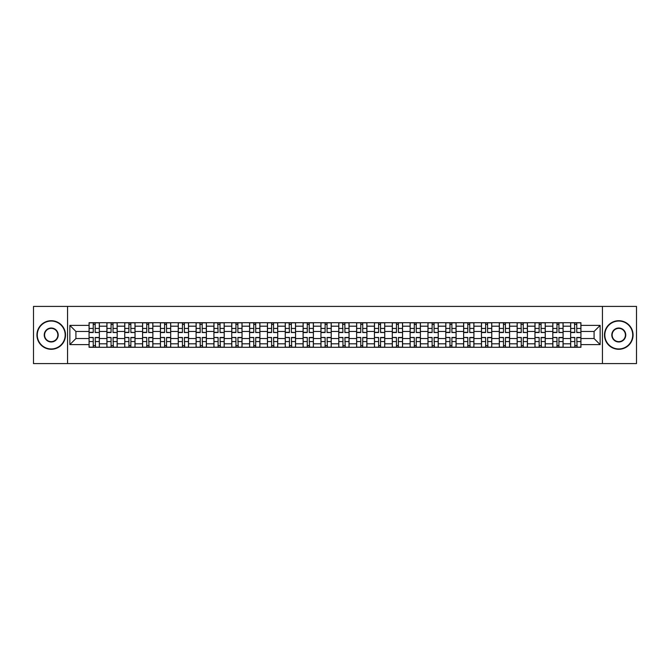 <?xml version="1.0" encoding="UTF-8"?>
<svg xmlns="http://www.w3.org/2000/svg" width="670" height="670" viewBox="0 0 670 670"><rect width="100%" height="100%" fill="white"/><g stroke="black" fill="none" stroke-linecap="round" stroke-linejoin="round"><path stroke-width="1" d="M602.431 363.584L636.5 363.584L636.5 306.416L33.5 306.416L33.5 363.584L602.431 363.584L602.431 306.416M106.907 347.295L106.907 326.198L99.353 326.198L99.353 347.295M99.353 326.198L99.353 322.706M106.907 326.198L106.907 322.706M117.191 322.706L117.191 347.295M124.737 347.295L124.737 322.706M135.03 322.706L135.03 347.295M142.576 347.295L142.576 322.706M152.869 322.706L152.869 347.295M160.415 347.295L160.415 322.706M170.699 322.706L170.699 347.295M178.245 347.295L178.245 322.706M188.538 322.706L188.538 347.295M196.084 347.295L196.084 322.706M206.377 322.706L206.377 347.295M213.923 347.295L213.923 322.706M224.207 322.706L224.207 347.295M231.753 347.295L231.753 322.706M242.046 322.706L242.046 347.295M249.592 347.295L249.592 322.706M259.885 322.706L259.885 347.295M267.43 347.295L267.43 322.706M277.715 322.706L277.715 347.295M285.261 347.295L285.261 322.706M295.554 322.706L295.554 347.295M303.1 347.295L303.1 322.706M313.392 322.706L313.392 347.295M320.938 347.295L320.938 322.706M331.223 322.706L331.223 347.295M338.777 347.295L338.777 322.706M349.062 322.706L349.062 347.295M356.608 347.295L356.608 322.706M366.9 322.706L366.9 347.295M374.446 347.295L374.446 322.706M384.739 322.706L384.739 347.295M392.285 347.295L392.285 322.706M402.57 322.706L402.57 347.295M410.115 347.295L410.115 322.706M420.408 322.706L420.408 347.295M427.954 347.295L427.954 322.706M438.247 322.706L438.247 347.295M445.793 347.295L445.793 322.706M456.077 322.706L456.077 347.295M463.623 347.295L463.623 322.706M473.916 322.706L473.916 347.295M481.462 347.295L481.462 322.706M491.755 322.706L491.755 347.295M499.301 347.295L499.301 322.706M509.585 322.706L509.585 347.295M517.131 347.295L517.131 322.706M527.424 322.706L527.424 347.295M534.97 347.295L534.97 322.706M545.263 322.706L545.263 347.295M552.809 347.295L552.809 322.706M563.093 322.706L563.093 347.295M570.647 347.295L570.647 322.706M570.647 338.543L563.093 338.543M552.809 338.543L545.263 338.543M534.97 338.543L527.424 338.543M517.131 338.543L509.585 338.543M499.301 338.543L491.755 338.543M481.462 338.543L473.916 338.543M463.623 338.543L456.077 338.543M445.793 338.543L438.247 338.543M427.954 338.543L420.408 338.543M410.115 338.543L402.57 338.543M392.285 338.543L384.739 338.543M374.446 338.543L366.9 338.543M356.608 338.543L349.062 338.543M338.777 338.543L331.223 338.543M320.938 338.543L313.392 338.543M303.1 338.543L295.554 338.543M285.261 338.543L277.715 338.543M267.43 338.543L259.885 338.543M249.592 338.543L242.046 338.543M231.753 338.543L224.207 338.543M213.923 338.543L206.377 338.543M196.084 338.543L188.538 338.543M178.245 338.543L170.699 338.543M160.415 338.543L152.869 338.543M142.576 338.543L135.03 338.543M124.737 338.543L117.191 338.543M106.907 338.543L99.353 338.543M570.647 331.457L563.093 331.457M552.809 331.457L545.263 331.457M534.97 331.457L527.424 331.457M517.131 331.457L509.585 331.457M499.301 331.457L491.755 331.457M481.462 331.457L473.916 331.457M463.623 331.457L456.077 331.457M445.793 331.457L438.247 331.457M427.954 331.457L420.408 331.457M410.115 331.457L402.57 331.457M392.285 331.457L384.739 331.457M374.446 331.457L366.9 331.457M356.608 331.457L349.062 331.457M338.777 331.457L331.223 331.457M320.938 331.457L313.392 331.457M303.1 331.457L295.554 331.457M285.261 331.457L277.715 331.457M267.43 331.457L259.885 331.457M249.592 331.457L242.046 331.457M231.753 331.457L224.207 331.457M213.923 331.457L206.377 331.457M196.084 331.457L188.538 331.457M178.245 331.457L170.699 331.457M160.415 331.457L152.869 331.457M142.576 331.457L135.03 331.457M124.737 331.457L117.191 331.457M106.907 331.457L99.353 331.457M75.919 338.543L89.068 338.543L89.068 331.457L75.919 331.457L75.919 338.543L69.856 344.606L69.856 325.394L89.068 325.394L89.068 331.457M580.932 331.457L580.932 338.543L594.081 338.543L594.081 331.457L580.932 331.457L580.932 322.706L89.068 322.706L89.068 325.394M580.932 325.394L600.144 325.394L600.144 344.606L580.932 344.606L580.932 338.543M89.068 338.543L89.068 347.295L580.932 347.295L580.932 344.606M89.068 344.606L69.856 344.606M67.57 363.584L67.57 306.416M95.182 345.578L93.239 345.578M93.239 324.422L95.182 324.422M113.021 345.578L111.078 345.578M111.078 324.422L113.021 324.422M130.859 345.578L128.908 345.578M128.908 324.422L130.859 324.422M148.69 345.578L146.747 345.578M146.747 324.422L148.69 324.422M166.529 345.578L164.586 345.578M164.586 324.422L166.529 324.422M184.367 345.578L182.424 345.578M182.424 324.422L184.367 324.422M202.198 345.578L200.255 345.578M200.255 324.422L202.198 324.422M220.036 345.578L218.093 345.578M218.093 324.422L220.036 324.422M237.875 345.578L235.932 345.578M235.932 324.422L237.875 324.422M255.706 345.578L253.763 345.578M253.763 324.422L255.706 324.422M273.544 345.578L271.601 345.578M271.601 324.422L273.544 324.422M291.383 345.578L289.44 345.578M289.44 324.422L291.383 324.422M309.222 345.578L307.27 345.578M307.27 324.422L309.222 324.422M327.052 345.578L325.109 345.578M325.109 324.422L327.052 324.422M344.891 345.578L342.948 345.578M342.948 324.422L344.891 324.422M362.73 345.578L360.778 345.578M360.778 324.422L362.73 324.422M380.56 345.578L378.617 345.578M378.617 324.422L380.56 324.422M398.399 345.578L396.456 345.578M396.456 324.422L398.399 324.422M416.238 345.578L414.295 345.578M414.295 324.422L416.238 324.422M434.068 345.578L432.125 345.578M432.125 324.422L434.068 324.422M451.907 345.578L449.964 345.578M449.964 324.422L451.907 324.422M469.745 345.578L467.802 345.578M467.802 324.422L469.745 324.422M487.576 345.578L485.633 345.578M485.633 324.422L487.576 324.422M505.415 345.578L503.471 345.578M503.471 324.422L505.415 324.422M523.253 345.578L521.31 345.578M521.31 324.422L523.253 324.422M541.092 345.578L539.141 345.578M539.141 324.422L541.092 324.422M558.922 345.578L556.979 345.578M556.979 324.422L558.922 324.422M576.761 345.578L574.818 345.578M574.818 324.422L576.761 324.422M69.856 325.394L75.919 331.457M594.081 338.543L600.144 344.606M594.081 331.457L600.144 325.394M95.182 332.303L99.302 332.538L95.182 332.538L95.182 322.823L99.302 322.823L97.016 322.823M99.302 332.303L99.302 322.823M93.239 324.314L95.182 324.314M91.413 322.823L89.127 322.823L89.127 332.538L93.239 332.538L93.239 322.823L95.525 322.823M89.127 322.823L93.239 322.823M93.239 337.697L89.127 337.462L93.239 337.462L93.239 347.177L89.127 347.177L91.413 347.177M89.127 337.697L89.127 347.177M95.182 345.687L93.239 345.687M97.016 347.177L99.302 347.177L99.302 337.462L95.182 337.462L95.525 347.177M99.302 347.177L92.895 347.177M113.021 332.303L117.133 332.538L113.021 332.538L113.021 322.823L117.133 322.823L114.846 322.823M117.133 332.303L117.133 322.823M111.078 324.314L113.021 324.314M109.243 322.823L106.957 322.823L106.957 332.538L111.078 332.538L111.078 322.823L113.364 322.823M106.957 322.823L111.078 322.823M130.859 332.303L134.971 332.538L130.859 332.538L130.859 322.823L134.971 322.823L132.685 322.823M134.971 332.303L134.971 322.823M128.908 324.314L130.859 324.314M127.082 322.823L124.796 322.823L124.796 332.538L128.908 332.538L128.908 322.823L131.203 322.823M124.796 322.823L128.908 322.823M111.078 337.697L106.957 337.462L111.078 337.462L111.078 347.177L106.957 347.177L109.243 347.177M106.957 337.697L106.957 347.177M113.021 345.687L111.078 345.687M114.846 347.177L117.133 347.177L117.133 337.462L113.021 337.462L113.364 347.177M117.133 347.177L110.734 347.177M128.908 337.697L124.796 337.462L128.908 337.462L128.908 347.177L124.796 347.177L127.082 347.177M124.796 337.697L124.796 347.177M130.859 345.687L128.908 345.687M132.685 347.177L134.971 347.177L134.971 337.462L130.859 337.462L130.859 347.177L128.573 347.177M134.971 347.177L130.859 347.177M51.221 348.953A13.953 13.953 0 0 0 65.174 335A13.953 13.953 0 0 0 51.221 321.047A13.953 13.953 0 0 0 37.277 335A13.953 13.953 0 0 0 51.221 348.953M51.221 320.712A14.288 14.288 0 0 1 65.518 335A14.288 14.288 0 0 1 51.221 349.288A14.288 14.288 0 0 1 36.934 335A14.288 14.288 0 0 1 51.221 320.712M51.221 341.976A6.976 6.976 0 0 1 44.245 335A6.976 6.976 0 0 1 51.221 328.024A6.976 6.976 0 0 1 58.198 335A6.976 6.976 0 0 1 51.221 341.976M51.221 328.367A6.633 6.633 0 0 0 44.589 335A6.633 6.633 0 0 0 51.221 341.633A6.633 6.633 0 0 0 57.855 335A6.633 6.633 0 0 0 51.221 328.367M618.779 348.953A13.953 13.953 0 0 0 632.723 335A13.953 13.953 0 0 0 618.779 321.047A13.953 13.953 0 0 0 604.826 335A13.953 13.953 0 0 0 618.779 348.953M618.779 320.712A14.288 14.288 0 0 1 633.066 335A14.288 14.288 0 0 1 618.779 349.288A14.288 14.288 0 0 1 604.482 335A14.288 14.288 0 0 1 618.779 320.712M618.779 341.976A6.976 6.976 0 0 1 611.802 335A6.976 6.976 0 0 1 618.779 328.024A6.976 6.976 0 0 1 625.755 335A6.976 6.976 0 0 1 618.779 341.976M618.779 328.367A6.633 6.633 0 0 0 612.145 335A6.633 6.633 0 0 0 618.779 341.633A6.633 6.633 0 0 0 625.412 335A6.633 6.633 0 0 0 618.779 328.367M148.69 332.303L152.81 332.538L148.69 332.538L148.69 322.823L152.81 322.823L150.524 322.823M152.81 332.303L152.81 322.823M146.747 324.314L148.69 324.314M144.921 322.823L142.635 322.823L142.635 332.538L146.747 332.538L146.747 322.823L149.033 322.823M142.635 322.823L146.747 322.823M166.529 332.303L170.641 332.538L166.529 332.538L166.529 322.823L170.641 322.823L168.354 322.823M170.641 332.303L170.641 322.823M164.586 324.314L166.529 324.314M162.751 322.823L160.465 322.823L160.465 332.538L164.586 332.538L164.586 322.823L166.872 322.823M160.465 322.823L164.586 322.823M184.367 332.303L188.479 332.538L184.367 332.538L184.367 322.823L188.479 322.823L186.193 322.823M188.479 332.303L188.479 322.823M182.424 324.314L184.367 324.314M180.59 322.823L178.304 322.823L178.304 332.538L182.424 332.538L182.424 322.823L184.711 322.823M178.304 322.823L182.424 322.823M146.747 337.697L142.635 337.462L146.747 337.462L146.747 347.177L142.635 347.177L144.921 347.177M142.635 337.697L142.635 347.177M148.69 345.687L146.747 345.687M150.524 347.177L152.81 347.177L152.81 337.462L148.69 337.462L149.033 347.177M152.81 347.177L146.403 347.177M164.586 337.697L160.465 337.462L164.586 337.462L164.586 347.177L160.465 347.177L162.751 347.177M160.465 337.697L160.465 347.177M166.529 345.687L164.586 345.687M168.354 347.177L170.641 347.177L170.641 337.462L166.529 337.462L166.529 347.177L164.242 347.177M170.641 347.177L166.529 347.177M182.424 337.697L178.304 337.462L182.424 337.462L182.424 347.177L178.304 347.177L180.59 347.177M178.304 337.697L178.304 347.177M184.367 345.687L182.424 345.687M186.193 347.177L188.479 347.177L188.479 337.462L184.367 337.462L184.711 347.177M188.479 347.177L182.081 347.177M202.198 332.303L206.318 332.538L202.198 332.538L202.198 322.823L206.318 322.823L204.032 322.823M206.318 332.303L206.318 322.823M200.255 324.314L202.198 324.314M198.429 322.823L196.142 322.823L196.142 332.538L200.255 332.538L199.911 322.823M196.142 322.823L202.541 322.823M200.255 337.697L196.142 337.462L200.255 337.462L200.255 347.177L196.142 347.177L198.429 347.177M196.142 337.697L196.142 347.177M202.198 345.687L200.255 345.687M204.032 347.177L206.318 347.177L206.318 337.462L202.198 337.462L202.541 347.177M206.318 347.177L199.911 347.177M220.036 332.303L224.157 332.538L220.036 332.538L220.036 322.823L224.157 322.823L221.862 322.823M224.157 332.303L224.157 322.823M218.093 324.314L220.036 324.314M216.268 322.823L213.973 322.823L213.973 332.538L218.093 332.538L217.75 322.823M213.973 322.823L220.38 322.823M218.093 337.697L213.973 337.462L218.093 337.462L218.093 347.177L213.973 347.177L216.268 347.177M213.973 337.697L213.973 347.177M220.036 345.687L218.093 345.687M221.862 347.177L224.157 347.177L224.157 337.462L220.036 337.462L220.38 347.177M224.157 347.177L217.75 347.177M237.875 332.303L241.987 332.538L237.875 332.538L237.875 322.823L241.987 322.823L239.701 322.823M241.987 332.303L241.987 322.823M235.932 324.314L237.875 324.314M234.098 322.823L231.812 322.823L231.812 332.538L235.932 332.538L235.932 322.823L238.219 322.823M231.812 322.823L235.932 322.823M235.932 337.697L231.812 337.462L235.932 337.462L235.932 347.177L231.812 347.177L234.098 347.177M231.812 337.697L231.812 347.177M237.875 345.687L235.932 345.687M239.701 347.177L241.987 347.177L241.987 337.462L237.875 337.462L238.219 347.177M241.987 347.177L235.589 347.177M255.706 332.303L259.826 332.538L255.706 332.538L255.706 322.823L259.826 322.823L257.54 322.823M259.826 332.303L259.826 322.823M253.763 324.314L255.706 324.314M251.937 322.823L249.65 322.823L249.65 332.538L253.763 332.538L253.763 322.823L256.049 322.823M249.65 322.823L253.763 322.823M253.763 337.697L249.65 337.462L253.763 337.462L253.763 347.177L249.65 347.177L251.937 347.177M249.65 337.697L249.65 347.177M255.706 345.687L253.763 345.687M257.54 347.177L259.826 347.177L259.826 337.462L255.706 337.462L255.706 347.177L253.419 347.177M259.826 347.177L255.706 347.177M273.544 332.303L277.665 332.538L273.544 332.538L273.544 322.823L277.665 322.823L275.378 322.823M277.665 332.303L277.665 322.823M271.601 324.314L273.544 324.314M269.776 322.823L267.489 322.823L267.489 332.538L271.601 332.538L271.601 322.823L273.888 322.823M267.489 322.823L271.601 322.823M271.601 337.697L267.489 337.462L271.601 337.462L271.601 347.177L267.489 347.177L269.776 347.177M267.489 337.697L267.489 347.177M273.544 345.687L271.601 345.687M275.378 347.177L277.665 347.177L277.665 337.462L273.544 337.462L273.888 347.177M277.665 347.177L271.258 347.177M291.383 332.303L295.495 332.538L291.383 332.538L291.383 322.823L295.495 322.823L293.209 322.823M295.495 332.303L295.495 322.823M289.44 324.314L291.383 324.314M287.606 322.823L285.32 322.823L285.32 332.538L289.44 332.538L289.097 322.823M285.32 322.823L291.726 322.823M289.44 337.697L285.32 337.462L289.44 337.462L289.44 347.177L285.32 347.177L287.606 347.177M285.32 337.697L285.32 347.177M291.383 345.687L289.44 345.687M293.209 347.177L295.495 347.177L295.495 337.462L291.383 337.462L291.726 347.177M295.495 347.177L289.097 347.177M309.222 332.303L313.334 332.538L309.222 332.538L309.222 322.823L313.334 322.823L311.048 322.823M313.334 332.303L313.334 322.823M307.27 324.314L309.222 324.314M305.445 322.823L303.158 322.823L303.158 332.538L307.27 332.538L307.27 322.823L309.557 322.823M303.158 322.823L307.27 322.823M307.27 337.697L303.158 337.462L307.27 337.462L307.27 347.177L303.158 347.177L305.445 347.177M303.158 337.697L303.158 347.177M309.222 345.687L307.27 345.687M311.048 347.177L313.334 347.177L313.334 337.462L309.222 337.462L309.557 347.177M313.334 347.177L306.927 347.177M327.052 332.303L331.173 332.538L327.052 332.538L327.052 322.823L331.173 322.823L328.886 322.823M331.173 332.303L331.173 322.823M325.109 324.314L327.052 324.314M323.283 322.823L320.997 322.823L320.997 332.538L325.109 332.538L325.109 322.823L327.396 322.823M320.997 322.823L325.109 322.823M325.109 337.697L320.997 337.462L325.109 337.462L325.109 347.177L320.997 347.177L323.283 347.177M320.997 337.697L320.997 347.177M327.052 345.687L325.109 345.687M328.886 347.177L331.173 347.177L331.173 337.462L327.052 337.462L327.396 347.177M331.173 347.177L324.766 347.177M344.891 332.303L349.003 332.538L344.891 332.538L344.891 322.823L349.003 322.823L346.717 322.823M349.003 332.303L349.003 322.823M342.948 324.314L344.891 324.314M341.114 322.823L338.827 322.823L338.827 332.538L342.948 332.538L342.604 322.823M338.827 322.823L345.234 322.823M342.948 337.697L338.827 337.462L342.948 337.462L342.948 347.177L338.827 347.177L341.114 347.177M338.827 337.697L338.827 347.177M344.891 345.687L342.948 345.687M346.717 347.177L349.003 347.177L349.003 337.462L344.891 337.462L345.234 347.177M349.003 347.177L342.604 347.177M362.73 332.303L366.842 332.538L362.73 332.538L362.73 322.823L366.842 322.823L364.555 322.823M366.842 332.303L366.842 322.823M360.778 324.314L362.73 324.314M358.953 322.823L356.666 322.823L356.666 332.538L360.778 332.538L360.778 322.823L363.073 322.823M356.666 322.823L360.778 322.823M360.778 337.697L356.666 337.462L360.778 337.462L360.778 347.177L356.666 347.177L358.953 347.177M356.666 337.697L356.666 347.177M362.73 345.687L360.778 345.687M364.555 347.177L366.842 347.177L366.842 337.462L362.73 337.462L362.73 347.177L360.443 347.177M366.842 347.177L362.73 347.177M380.56 332.303L384.68 332.538L380.56 332.538L380.56 322.823L384.68 322.823L382.394 322.823M384.68 332.303L384.68 322.823M378.617 324.314L380.56 324.314M376.791 322.823L374.505 322.823L374.505 332.538L378.617 332.538L378.617 322.823L380.903 322.823M374.505 322.823L378.617 322.823M378.617 337.697L374.505 337.462L378.617 337.462L378.617 347.177L374.505 347.177L376.791 347.177M374.505 337.697L374.505 347.177M380.56 345.687L378.617 345.687M382.394 347.177L384.68 347.177L384.68 337.462L380.56 337.462L380.56 347.177L378.274 347.177M384.68 347.177L380.56 347.177M398.399 332.303L402.511 332.538L398.399 332.538L398.399 322.823L402.511 322.823L400.225 322.823M402.511 332.303L402.511 322.823M396.456 324.314L398.399 324.314M394.622 322.823L392.335 322.823L392.335 332.538L396.456 332.538L396.456 322.823L398.742 322.823M392.335 322.823L396.456 322.823M396.456 337.697L392.335 337.462L396.456 337.462L396.456 347.177L392.335 347.177L394.622 347.177M392.335 337.697L392.335 347.177M398.399 345.687L396.456 345.687M400.225 347.177L402.511 347.177L402.511 337.462L398.399 337.462L398.399 347.177L396.112 347.177M402.511 347.177L398.399 347.177M416.238 332.303L420.35 332.538L416.238 332.538L416.238 322.823L420.35 322.823L418.063 322.823M420.35 332.303L420.35 322.823M414.295 324.314L416.238 324.314M412.46 322.823L410.174 322.823L410.174 332.538L414.295 332.538L414.295 322.823L416.581 322.823M410.174 322.823L414.295 322.823M414.295 337.697L410.174 337.462L414.295 337.462L414.295 347.177L410.174 347.177L412.46 347.177M410.174 337.697L410.174 347.177M416.238 345.687L414.295 345.687M418.063 347.177L420.35 347.177L420.35 337.462L416.238 337.462L416.238 347.177L413.951 347.177M420.35 347.177L416.238 347.177M434.068 332.303L438.188 332.538L434.068 332.538L434.068 322.823L438.188 322.823L435.902 322.823M438.188 332.303L438.188 322.823M432.125 324.314L434.068 324.314M430.299 322.823L428.013 322.823L428.013 332.538L432.125 332.538L432.125 322.823L434.411 322.823M428.013 322.823L432.125 322.823M432.125 337.697L428.013 337.462L432.125 337.462L432.125 347.177L428.013 347.177L430.299 347.177M428.013 337.697L428.013 347.177M434.068 345.687L432.125 345.687M435.902 347.177L438.188 347.177L438.188 337.462L434.068 337.462L434.411 347.177M438.188 347.177L431.781 347.177M451.907 332.303L456.027 332.538L451.907 332.538L451.907 322.823L456.027 322.823L453.732 322.823M456.027 332.303L456.027 322.823M449.964 324.314L451.907 324.314M448.138 322.823L445.843 322.823L445.843 332.538L449.964 332.538L449.964 322.823L452.25 322.823M445.843 322.823L449.964 322.823M449.964 337.697L445.843 337.462L449.964 337.462L449.964 347.177L445.843 347.177L448.138 347.177M445.843 337.697L445.843 347.177M451.907 345.687L449.964 345.687M453.732 347.177L456.027 347.177L456.027 337.462L451.907 337.462L451.907 347.177L449.62 347.177M456.027 347.177L451.907 347.177M469.745 332.303L473.857 332.538L469.745 332.538L469.745 322.823L473.857 322.823L471.571 322.823M473.857 332.303L473.857 322.823M467.802 324.314L469.745 324.314M465.968 322.823L463.682 322.823L463.682 332.538L467.802 332.538L467.802 322.823L470.089 322.823M463.682 322.823L467.802 322.823M467.802 337.697L463.682 337.462L467.802 337.462L467.802 347.177L463.682 347.177L465.968 347.177M463.682 337.697L463.682 347.177M469.745 345.687L467.802 345.687M471.571 347.177L473.857 347.177L473.857 337.462L469.745 337.462L470.089 347.177M473.857 347.177L467.459 347.177M487.576 332.303L491.696 332.538L487.576 332.538L487.576 322.823L491.696 322.823L489.41 322.823M491.696 332.303L491.696 322.823M485.633 324.314L487.576 324.314M483.807 322.823L481.521 322.823L481.521 332.538L485.633 332.538L485.633 322.823L487.919 322.823M481.521 322.823L485.633 322.823M485.633 337.697L481.521 337.462L485.633 337.462L485.633 347.177L481.521 347.177L483.807 347.177M481.521 337.697L481.521 347.177M487.576 345.687L485.633 345.687M489.41 347.177L491.696 347.177L491.696 337.462L487.576 337.462L487.919 347.177M491.696 347.177L485.289 347.177M505.415 332.303L509.535 332.538L505.415 332.538L505.415 322.823L509.535 322.823L507.249 322.823M509.535 332.303L509.535 322.823M503.471 324.314L505.415 324.314M501.646 322.823L499.359 322.823L499.359 332.538L503.471 332.538L503.471 322.823L505.758 322.823M499.359 322.823L503.471 322.823M503.471 337.697L499.359 337.462L503.471 337.462L503.471 347.177L499.359 347.177L501.646 347.177M499.359 337.697L499.359 347.177M505.415 345.687L503.471 345.687M507.249 347.177L509.535 347.177L509.535 337.462L505.415 337.462L505.415 347.177L503.128 347.177M509.535 347.177L505.415 347.177M523.253 332.303L527.365 332.538L523.253 332.538L523.253 322.823L527.365 322.823L525.079 322.823M527.365 332.303L527.365 322.823M521.31 324.314L523.253 324.314M519.476 322.823L517.19 322.823L517.19 332.538L521.31 332.538L520.967 322.823M517.19 322.823L523.597 322.823M521.31 337.697L517.19 337.462L521.31 337.462L521.31 347.177L517.19 347.177L519.476 347.177M517.19 337.697L517.19 347.177M523.253 345.687L521.31 345.687M525.079 347.177L527.365 347.177L527.365 337.462L523.253 337.462L523.253 347.177L520.967 347.177M527.365 347.177L523.253 347.177M541.092 332.303L545.204 332.538L541.092 332.538L541.092 322.823L545.204 322.823L542.918 322.823M545.204 332.303L545.204 322.823M539.141 324.314L541.092 324.314M537.315 322.823L535.029 322.823L535.029 332.538L539.141 332.538L539.141 322.823L541.427 322.823M535.029 322.823L539.141 322.823M539.141 337.697L535.029 337.462L539.141 337.462L539.141 347.177L535.029 347.177L537.315 347.177M535.029 337.697L535.029 347.177M541.092 345.687L539.141 345.687M542.918 347.177L545.204 347.177L545.204 337.462L541.092 337.462L541.427 347.177M545.204 347.177L538.797 347.177M558.922 332.303L563.043 332.538L558.922 332.538L558.922 322.823L563.043 322.823L560.756 322.823M563.043 332.303L563.043 322.823M556.979 324.314L558.922 324.314M555.154 322.823L552.867 322.823L552.867 332.538L556.979 332.538L556.979 322.823L559.266 322.823M552.867 322.823L556.979 322.823M556.979 337.697L552.867 337.462L556.979 337.462L556.979 347.177L552.867 347.177L555.154 347.177M552.867 337.697L552.867 347.177M558.922 345.687L556.979 345.687M560.756 347.177L563.043 347.177L563.043 337.462L558.922 337.462L558.922 347.177L556.636 347.177M563.043 347.177L558.922 347.177M576.761 332.303L580.873 332.538L576.761 332.538L576.761 322.823L580.873 322.823L578.587 322.823M580.873 332.303L580.873 322.823M574.818 324.314L576.761 324.314M572.984 322.823L570.698 322.823L570.698 332.538L574.818 332.538L574.475 322.823M570.698 322.823L577.105 322.823M574.818 337.697L570.698 337.462L574.818 337.462L574.818 347.177L570.698 347.177L572.984 347.177M570.698 337.697L570.698 347.177M576.761 345.687L574.818 345.687M578.587 347.177L580.873 347.177L580.873 337.462L576.761 337.462L577.105 347.177M580.873 347.177L574.475 347.177M552.809 326.198L545.263 326.198M534.97 326.198L527.424 326.198M517.131 326.198L509.585 326.198M499.301 326.198L491.755 326.198M481.462 326.198L473.916 326.198M463.623 326.198L456.077 326.198M445.793 326.198L438.247 326.198M427.954 326.198L420.408 326.198M410.115 326.198L402.57 326.198M392.285 326.198L384.739 326.198M374.446 326.198L366.9 326.198M356.608 326.198L349.062 326.198M338.777 326.198L331.223 326.198M320.938 326.198L313.392 326.198M303.1 326.198L295.554 326.198M285.261 326.198L277.715 326.198M267.43 326.198L259.885 326.198M249.592 326.198L242.046 326.198M231.753 326.198L224.207 326.198M213.923 326.198L206.377 326.198M196.084 326.198L188.538 326.198M178.245 326.198L170.699 326.198M160.415 326.198L152.869 326.198M142.576 326.198L135.03 326.198M124.737 326.198L117.191 326.198M570.647 326.198L563.093 326.198M552.809 343.802L545.263 343.802M534.97 343.802L527.424 343.802M517.131 343.802L509.585 343.802M499.301 343.802L491.755 343.802M481.462 343.802L473.916 343.802M463.623 343.802L456.077 343.802M445.793 343.802L438.247 343.802M427.954 343.802L420.408 343.802M410.115 343.802L402.57 343.802M392.285 343.802L384.739 343.802M374.446 343.802L366.9 343.802M356.608 343.802L349.062 343.802M338.777 343.802L331.223 343.802M320.938 343.802L313.392 343.802M303.1 343.802L295.554 343.802M285.261 343.802L277.715 343.802M267.43 343.802L259.885 343.802M249.592 343.802L242.046 343.802M231.753 343.802L224.207 343.802M213.923 343.802L206.377 343.802M196.084 343.802L188.538 343.802M178.245 343.802L170.699 343.802M160.415 343.802L152.869 343.802M142.576 343.802L135.03 343.802M124.737 343.802L117.191 343.802M106.907 343.802L99.353 343.802M570.647 343.802L563.093 343.802M95.182 328.442L99.302 328.442M89.127 332.303L93.239 332.303M89.127 328.442L93.239 328.442M93.239 341.558L89.127 341.558M99.302 337.697L95.182 337.697M99.302 341.558L95.182 341.558M113.021 328.442L117.133 328.442M106.957 332.303L111.078 332.303M106.957 328.442L111.078 328.442M130.859 328.442L134.971 328.442M124.796 332.303L128.908 332.303M124.796 328.442L128.908 328.442M111.078 341.558L106.957 341.558M117.133 337.697L113.021 337.697M117.133 341.558L113.021 341.558M128.908 341.558L124.796 341.558M134.971 337.697L130.859 337.697M134.971 341.558L130.859 341.558M148.69 328.442L152.81 328.442M142.635 332.303L146.747 332.303M142.635 328.442L146.747 328.442M166.529 328.442L170.641 328.442M160.465 332.303L164.586 332.303M160.465 328.442L164.586 328.442M184.367 328.442L188.479 328.442M178.304 332.303L182.424 332.303M178.304 328.442L182.424 328.442M146.747 341.558L142.635 341.558M152.81 337.697L148.69 337.697M152.81 341.558L148.69 341.558M164.586 341.558L160.465 341.558M170.641 337.697L166.529 337.697M170.641 341.558L166.529 341.558M182.424 341.558L178.304 341.558M188.479 337.697L184.367 337.697M188.479 341.558L184.367 341.558M202.198 328.442L206.318 328.442M196.142 332.303L200.255 332.303M196.142 328.442L200.255 328.442M200.255 341.558L196.142 341.558M206.318 337.697L202.198 337.697M206.318 341.558L202.198 341.558M220.036 328.442L224.157 328.442M213.973 332.303L218.093 332.303M213.973 328.442L218.093 328.442M218.093 341.558L213.973 341.558M224.157 337.697L220.036 337.697M224.157 341.558L220.036 341.558M237.875 328.442L241.987 328.442M231.812 332.303L235.932 332.303M231.812 328.442L235.932 328.442M235.932 341.558L231.812 341.558M241.987 337.697L237.875 337.697M241.987 341.558L237.875 341.558M255.706 328.442L259.826 328.442M249.65 332.303L253.763 332.303M249.65 328.442L253.763 328.442M253.763 341.558L249.65 341.558M259.826 337.697L255.706 337.697M259.826 341.558L255.706 341.558M273.544 328.442L277.665 328.442M267.489 332.303L271.601 332.303M267.489 328.442L271.601 328.442M271.601 341.558L267.489 341.558M277.665 337.697L273.544 337.697M277.665 341.558L273.544 341.558M291.383 328.442L295.495 328.442M285.32 332.303L289.44 332.303M285.32 328.442L289.44 328.442M289.44 341.558L285.32 341.558M295.495 337.697L291.383 337.697M295.495 341.558L291.383 341.558M309.222 328.442L313.334 328.442M303.158 332.303L307.27 332.303M303.158 328.442L307.27 328.442M307.27 341.558L303.158 341.558M313.334 337.697L309.222 337.697M313.334 341.558L309.222 341.558M327.052 328.442L331.173 328.442M320.997 332.303L325.109 332.303M320.997 328.442L325.109 328.442M325.109 341.558L320.997 341.558M331.173 337.697L327.052 337.697M331.173 341.558L327.052 341.558M344.891 328.442L349.003 328.442M338.827 332.303L342.948 332.303M338.827 328.442L342.948 328.442M342.948 341.558L338.827 341.558M349.003 337.697L344.891 337.697M349.003 341.558L344.891 341.558M362.73 328.442L366.842 328.442M356.666 332.303L360.778 332.303M356.666 328.442L360.778 328.442M360.778 341.558L356.666 341.558M366.842 337.697L362.73 337.697M366.842 341.558L362.73 341.558M380.56 328.442L384.68 328.442M374.505 332.303L378.617 332.303M374.505 328.442L378.617 328.442M378.617 341.558L374.505 341.558M384.68 337.697L380.56 337.697M384.68 341.558L380.56 341.558M398.399 328.442L402.511 328.442M392.335 332.303L396.456 332.303M392.335 328.442L396.456 328.442M396.456 341.558L392.335 341.558M402.511 337.697L398.399 337.697M402.511 341.558L398.399 341.558M416.238 328.442L420.35 328.442M410.174 332.303L414.295 332.303M410.174 328.442L414.295 328.442M414.295 341.558L410.174 341.558M420.35 337.697L416.238 337.697M420.35 341.558L416.238 341.558M434.068 328.442L438.188 328.442M428.013 332.303L432.125 332.303M428.013 328.442L432.125 328.442M432.125 341.558L428.013 341.558M438.188 337.697L434.068 337.697M438.188 341.558L434.068 341.558M451.907 328.442L456.027 328.442M445.843 332.303L449.964 332.303M445.843 328.442L449.964 328.442M449.964 341.558L445.843 341.558M456.027 337.697L451.907 337.697M456.027 341.558L451.907 341.558M469.745 328.442L473.857 328.442M463.682 332.303L467.802 332.303M463.682 328.442L467.802 328.442M467.802 341.558L463.682 341.558M473.857 337.697L469.745 337.697M473.857 341.558L469.745 341.558M487.576 328.442L491.696 328.442M481.521 332.303L485.633 332.303M481.521 328.442L485.633 328.442M485.633 341.558L481.521 341.558M491.696 337.697L487.576 337.697M491.696 341.558L487.576 341.558M505.415 328.442L509.535 328.442M499.359 332.303L503.471 332.303M499.359 328.442L503.471 328.442M503.471 341.558L499.359 341.558M509.535 337.697L505.415 337.697M509.535 341.558L505.415 341.558M523.253 328.442L527.365 328.442M517.19 332.303L521.31 332.303M517.19 328.442L521.31 328.442M521.31 341.558L517.19 341.558M527.365 337.697L523.253 337.697M527.365 341.558L523.253 341.558M541.092 328.442L545.204 328.442M535.029 332.303L539.141 332.303M535.029 328.442L539.141 328.442M539.141 341.558L535.029 341.558M545.204 337.697L541.092 337.697M545.204 341.558L541.092 341.558M558.922 328.442L563.043 328.442M552.867 332.303L556.979 332.303M552.867 328.442L556.979 328.442M556.979 341.558L552.867 341.558M563.043 337.697L558.922 337.697M563.043 341.558L558.922 341.558M576.761 328.442L580.873 328.442M570.698 332.303L574.818 332.303M570.698 328.442L574.818 328.442M574.818 341.558L570.698 341.558M580.873 337.697L576.761 337.697M580.873 341.558L576.761 341.558"/></g></svg>

